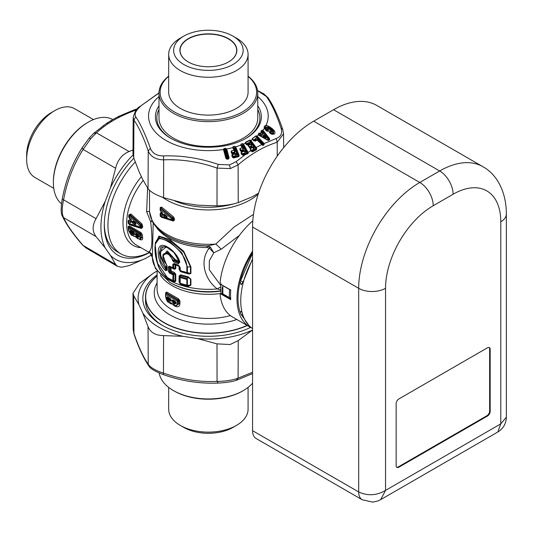<?xml version="1.0" encoding="UTF-8"?>
<svg xmlns="http://www.w3.org/2000/svg" width="533" height="533" viewBox="0 0 533 533"><rect width="100%" height="100%" fill="white"/><g stroke="black" fill="none" stroke-linecap="round" stroke-linejoin="round"><path stroke-width="0.8" d="M159.194 373.007A49.389 28.515 0 0 0 173.458 390.596A49.389 28.515 0 0 0 243.301 390.596A49.389 28.515 0 0 0 252.569 383.167M173.458 390.596L174.264 391.055A48.25 27.856 0 0 0 242.495 391.055L243.301 390.596M168.681 387.391L168.681 409.204A39.702 22.919 0 0 0 180.307 425.414A39.702 22.919 0 0 0 236.452 425.414A39.702 22.919 0 0 0 246.473 415.66A39.702 22.919 0 0 0 248.078 409.204L248.078 387.391M133.177 329.561L134.003 334.104L133.177 329.561L132.983 293.363M148.774 365.831C149.886 368.35 154.757 371.274 163.391 374.619C181.233 380.988 199.489 383.807 218.164 383.087L217.051 381.421C199.255 382.194 181.453 379.443 163.638 373.16C155.743 370.622 150.612 367.657 148.234 364.266L148.774 365.838C143.604 358.329 138.68 347.756 134.003 334.104M197.443 338.548L216.998 343.865L230.123 344.525L238.244 340.574L252.562 330.027A70.283 40.575 180 0 1 228.164 337.402A70.283 40.575 180 0 1 197.443 338.548L183.132 336.336A70.283 40.575 180 0 1 142.791 313.044L148.041 326.622C150.466 332.539 155.649 335.53 163.591 335.597L163.458 374.579M216.998 343.865L217.051 381.421C225.079 381.348 232.095 380.262 238.098 378.163L236.132 380.302M180.307 425.414L183.798 427.426A34.758 20.067 0 0 0 232.961 427.426L236.452 425.414M153.724 272.956L139.419 283.523L132.983 293.283L133.73 295.782L138.953 304.776A70.283 40.575 180 0 1 153.724 272.956L156.988 271.07M142.791 313.044L138.953 304.776M183.132 336.336L163.591 335.597M250.59 327.409A65.532 37.836 180 0 1 226.831 334.771A65.532 37.836 180 0 1 162.039 325.223A65.532 37.836 180 0 1 157.095 274.915M247.292 325.523A62.874 36.297 180 0 1 226.079 331.846A62.874 36.297 180 0 1 145.509 297.014L145.509 300.639A62.874 36.297 0 0 0 162.998 325.763M145.509 297.014A62.874 36.297 180 0 1 148.047 286.794A62.874 36.297 180 0 1 157.095 276.014M172.559 304.143L170.573 303.69L168.595 302.304M165.903 292.897A1.139 0.66 -0 0 0 165.716 292.597L166.849 292.091L166.396 293.083L165.87 293.137M171.766 303.277L173.751 305.316L175.843 306.149L174.511 305.289C176.077 305.869 176.949 305.376 177.129 303.81A1.139 0.66 180 0 0 178.102 303.917L178.102 301.192A1.139 0.66 180 0 1 177.129 301.085L177.462 300.026L178.102 301.192L178.995 300.712L177.955 299.759L177.462 300.026L166.263 293.556L166.396 293.083L177.955 299.759L178.282 298.693L179.921 300.799L178.995 300.712L178.995 303.777L175.843 306.149L178.102 303.917L178.995 303.777A1.139 0.66 180 0 1 179.921 303.87C179.594 306.495 178.129 307.348 175.524 306.422L173.372 305.089M171.919 303.45L171.013 303.477M170.154 303.11L170.573 303.69M168.788 302.211L169.221 302.804M175.157 305.869L175.524 306.422M174.171 305.376L174.544 305.935M239.384 235.413L221.288 249.164L215.818 244.054L234.134 226.998L253.481 214.366M220.895 285.668L209.269 269.705L209.329 260.797L213.793 252.762L221.288 249.164M150.772 253.328L149.2 251.456C152.218 249.744 152.704 239.837 150.672 221.741L146.648 211.728L147.601 187.996M134.869 236.619L135.842 237.005M128.4 229.523L128.12 226.685L129.379 225.879L129.066 226.818L140.692 233.527A1.139 0.66 120 0 0 140.998 232.588L142.384 234.92L142.637 237.638C142.804 239.923 141.771 240.483 139.539 239.317M131.125 219.616L129.539 218.637L129.399 218.05M131.271 219.996L129.406 219.796L128.167 220.789L128.087 222.248L129.639 224.779L141.352 228.477L142.564 227.478L142.711 226.159L141.878 223.873L130.865 213.98L128.933 214.806L128.673 216.338L129.539 218.637M172.019 303.41L169.887 303.084L169.467 302.504L170.853 302.691L174.877 305.842M177.129 303.81L177.129 301.085L165.81 294.549A1.139 0.746 128.2 0 1 166.263 293.556L165.63 293.989A1.139 0.66 -0 0 0 165.59 294.163A1.139 0.66 -0 0 0 165.81 294.549L165.81 297.088L168.088 301.598L169.887 303.084M165.916 292.844L165.63 293.989M220.855 286.794L217.237 288.933C204.825 279.585 199.102 260.97 209.236 248.138L213.793 252.762L210.542 247.299L208.077 245.873L215.818 244.054A58.883 33.999 -0 0 1 149.52 211.361L146.648 211.728M220.862 289.819L217.237 288.933A56.038 32.353 180 0 1 152.351 257.439L149.2 251.456M152.351 257.379L153.198 222.907M151.925 220.575L150.672 221.741L152.291 221.308M210.542 247.299L207.17 246.019L208.077 245.873A57.771 33.352 180 0 1 167.529 236.106C160.64 232.135 155.616 227.311 152.465 221.635L149.54 211.781L149.493 190.308M139.939 239.47L140.565 239.457L141.538 237.531L140.692 233.527L140.079 233.954L128.919 227.511L128.313 227.818L129.066 226.818L128.413 227.344L129.066 226.818L128.413 227.344L128.12 226.685M128.919 227.511A1.139 0.66 120 0 0 128.613 228.49L128.839 230.916L131.811 234.98L133.75 236.212L135.502 236.525L138.127 238.624C139.479 239.304 140.112 238.937 140.026 237.531L139.773 234.933A1.139 0.66 120 0 1 140.079 233.954L140.872 235.066L142.384 234.92M128.673 216.338L128.979 216.878M128.933 214.806L129.332 215.012M130.865 213.98L130.005 215.479L129.079 215.792L129.386 216.318L140.079 225.845L139.966 226.878L128.58 223.427L128.64 222.328L130.478 222.847L131.305 222.148L131.478 220.609L130.911 219.043L131.045 219.663L129.193 217.471L129.079 215.792L129.326 218.097M129.326 215.019L129.079 215.792L130.252 214.772L141.245 224.733L141.618 225.912L141.178 226.092L140.719 224.939L140.079 225.845A1.139 0.553 -173 0 0 141.178 226.092L141.058 227.111L141.465 227.245L141.618 225.912L142.711 226.159M141.878 223.873L140.719 224.939L130.005 215.479A1.139 0.54 131.8 0 0 129.386 216.318M142.564 227.478L141.465 227.245L140.899 227.778L129.186 224.16L129.639 224.779M141.352 228.477L140.412 227.624L141.058 227.111L139.966 226.878A1.139 0.766 -73.1 0 0 140.412 227.624L129.099 224.126M128.087 222.248L128.38 222.861M128.167 220.789L128.466 221.388L129.073 220.902L128.346 221.735L128.64 222.328L128.526 221.108M129.406 219.796L128.466 221.388L129.073 220.902L130.918 221.402L130.878 220.209L131.131 221.228M170.853 302.691L172.092 303.524M168.521 302.191L168.088 301.598L168.521 302.191M173.891 305.349L173.518 304.789L173.891 305.349M162.505 197.257A58.883 33.999 -0 0 0 224.959 208.563A58.883 33.999 -0 0 0 258.265 194.005M160.446 207.723A1.139 0.66 -0 0 0 160.246 207.424L161.699 207.17L173.212 216.611L174.458 218.59L173.505 218.49L173.505 219.976A1.139 0.66 180 0 1 174.458 220.076L173.212 221.015L161.699 217.364L160.886 216.698M162.412 212.934L161.126 212.381L160.246 213.127A1.139 0.66 -0 0 1 160.453 213.44M210.542 247.292L209.236 248.138L207.197 247.572L207.17 246.019A57.151 32.993 -0 0 1 167.968 236.359L167.529 236.106M179.588 282.463A1.139 0.66 -0 0 0 179.075 282.05L180.6 284.349L188.202 286.521L190.927 285.162L190.927 279.265L188.202 276.787L180.6 274.788L179.075 276.047A1.139 0.66 -0 0 1 179.621 276.574M174.358 281.924L174.118 281.397L175.017 281.158A1.139 0.66 -0 0 1 175.777 281.277L174.358 281.924L168.754 279.079L165.157 276.327M155.183 244.147L158.981 236.099L169.694 239.464L183.712 251.303L190.927 266.86L190.468 266.833L183.718 252.262L170.48 241.009L159.867 236.725L155.429 242.415M179.614 270.011L180.6 271.697L189.022 274.055L190.927 273.529A1.139 0.66 -0 0 0 190.468 273.496L190.468 266.833L187.396 266.986L181.873 252.962L169.894 241.749L159.554 238.038L155.163 244.301L157.108 262.602L167.875 278.279M179.075 269.398L179.075 266.32L175.777 265.041L175.55 264.521L175.017 264.921L173.611 264.341L174.458 264.075L178.881 265.814L174.451 264.068L174.224 263.549L178.602 265.254L180.174 267.559A1.139 0.66 180 0 1 179.588 266.98A1.139 0.66 180 0 1 179.594 266.926L178.802 265.76L179.588 266.98L179.588 270.051A1.139 0.66 0 0 0 180.174 270.624L186.87 272.503A1.139 0.66 180 0 0 187.396 272.55L186.996 272.983A1.139 0.346 -76.7 0 1 186.87 272.503L186.87 266.94C186.816 251.962 162.718 235.173 157.848 239.41C152.118 241.895 154.71 270.577 167.682 277.793L172.812 280.425A1.139 0.66 180 0 0 173.611 280.565L175.017 281.158L175.017 274.175L173.611 274.908L173.058 273.875L172.812 280.425A1.139 0.573 -65.5 0 0 173.045 280.944L173.611 280.565L173.611 274.908A1.139 0.66 180 0 1 172.812 274.768L169.567 273.182L168.281 271.097A1.139 0.66 180 0 0 169.174 271.284L170.207 270.711L170.207 267.519L170.793 267.146L171.066 267.686A1.139 0.66 -0 0 0 170.207 267.519L169.174 267.053L169.84 266.713L173.065 268.299L173.611 267.906L175.017 268.499L175.017 264.921A1.139 0.66 -0 0 1 175.777 265.041L175.777 268.619A1.139 0.66 -0 0 0 175.017 268.499L174.158 268.765L173.065 268.299L174.358 269.265L175.777 268.619M174.358 269.265L171.066 267.686L171.066 270.871A1.139 0.66 -0 0 0 170.207 270.711L170.793 271.763L175.017 274.175L175.777 274.295L174.358 272.436L171.066 270.871L170.793 271.763L169.84 272.296L173.058 273.875L174.118 273.329L174.358 272.436M149.26 252.475A62.874 36.297 -60 0 1 131.085 256.813A62.874 36.297 -60 0 1 120.964 253.908A62.874 36.297 -60 0 1 113.382 246.592A62.874 36.297 -60 0 1 135.242 162.005M131.811 234.98A1.139 0.66 120 0 0 132.031 235.32L135.455 236.545M137.214 238.098A1.139 0.66 120 0 0 137.434 238.438L140.052 239.47L141.118 237.638L140.872 235.066A1.139 0.706 176.4 0 1 139.773 234.933L128.613 228.49M128.366 221.561A1.139 1.139 0 0 0 128.306 221.861L128.24 222.961A1.139 0.62 2.7 0 1 128.28 222.814L128.58 223.427A1.139 0.62 2.7 0 1 128.24 222.961L128.24 222.961A1.139 1.139 0 0 0 128.973 224.08L129.026 224.1M128.64 222.328A1.139 0.78 106.1 0 1 128.973 221.182L130.918 221.402M131.005 221.568L131.045 219.663M169.467 301.498L169.887 300.472L170.94 300.086L171.24 300.725L169.467 301.498L168.088 300.592L166.569 297.294L167.402 296.748L170.307 298.647L171.24 300.266A1.139 0.66 -0 0 1 170.906 299.793A1.139 0.66 -0 0 1 170.94 299.626M174.511 304.283L175.723 302.497L176.123 303.19L174.511 304.283L173.571 303.817L171.773 300.545L172.745 300.019L175.071 301.178L176.123 302.811A1.139 0.66 180 0 1 175.683 302.291L175.69 302.751M221.128 293.723A60.262 34.792 -60 0 1 220.962 284.336M251.716 327.948A61.735 35.644 -60 0 1 249.777 326.962L232.581 317.035A61.735 35.644 -60 0 1 220.142 294.929L220.429 294.123L221.342 294.243L230.742 299.673A61.735 35.644 -60 0 1 230.742 290.052L221.342 284.622L220.142 282.21A61.735 35.644 -60 0 1 252.795 220.835M233.694 203.866A56.984 32.899 180 0 1 224.426 205.958A56.984 32.899 180 0 1 174.924 201.021M161.699 207.17L161.099 208.077L173.505 218.49L172.679 218.876L172.186 217.817L160.993 208.51L160.2 208.849L160.466 207.65L160.993 208.51A1.139 0.58 136.4 0 0 160.393 209.422A1.139 0.66 180 0 1 160.16 209.023A1.139 0.66 180 0 1 160.2 208.849M173.212 216.611L171.693 218.763L160.393 209.422L160.393 210.475L162.685 213.6A1.139 0.66 180 0 1 162.412 213.173L162.412 214.679A1.139 0.66 180 0 1 162.452 214.506L162.032 215.665L160.393 214.979A1.139 0.66 180 0 1 160.16 214.579A1.139 0.66 180 0 1 160.2 214.406L160.686 213.92L160.2 214.406M173.212 221.015L172.186 220.336L172.679 218.876A1.139 0.66 180 0 1 171.693 218.763L171.693 219.736A1.139 0.66 -0 0 0 172.679 219.849L173.505 219.976L172.206 220.336A1.139 0.693 -77.7 0 1 172.139 220.329A1.139 0.693 -77.7 0 1 171.693 219.736L160.393 216.032L160.993 216.718L172.186 220.336A1.139 1.139 0 0 1 172.139 220.329L160.819 216.665L160.2 215.459A1.139 0.66 0 0 0 160.16 215.632A1.139 0.66 0 0 0 160.393 216.032L160.393 214.979A1.139 0.873 113.7 0 1 160.686 213.92L161.126 212.381M161.699 217.364L161.099 216.684M160.686 213.92L162.305 214.586L162.445 214.133L160.833 213.427M180.6 274.788L179.614 276.667M188.202 276.787L188.096 277.646L180.421 275.681L180.354 276.714L187.136 278.612L188.096 277.646L190.927 279.265M188.202 286.521L188.096 286.041L190.468 285.135L190.468 279.239M180.6 284.349L179.914 283.503L187.136 285.675L187.396 285.288L186.87 285.162L187.136 285.675L188.096 286.041L180.354 283.783L180.174 283.276L186.87 285.162L186.87 279.432L180.174 277.593A1.139 0.66 180 0 1 179.588 277.02A1.139 0.66 180 0 1 179.594 276.967L180.354 276.714A1.139 0.46 107.8 0 0 180.174 277.593L180.174 283.276A1.139 0.66 180 0 1 179.588 282.703A1.139 0.66 180 0 1 179.594 282.65L180.354 283.783M189.022 274.055L188.915 273.576L190.468 273.496L187.396 272.55L187.396 266.986L186.87 266.94M180.6 271.697L179.914 270.844L188.915 273.576L180.421 271.19L180.174 267.559M179.554 266.667A1.139 0.66 -0 0 0 179.075 266.32L179.135 265.947M174.118 281.397L173.065 280.958L174.118 281.397M104.295 224.08A62.874 36.297 120 0 0 109.725 244.48A62.874 36.297 120 0 0 117.307 251.796L120.964 253.908M135.828 236.719L134.563 236.039M130.812 221.708L130.478 222.847M166.569 297.294A1.139 0.66 -0 0 0 167.768 297.527L167.402 296.748L167.842 297.347M166.569 297.667A1.139 0.66 -0 0 0 167.768 297.907L168.521 299.579L168.088 300.592M171.06 299.832L169.887 300.472L168.521 299.579L168.248 297.467M170.913 300.312L170.54 299.166L167.622 297.261M170.713 299.22L170.307 298.647L170.713 299.22M171.773 300.545A1.139 0.66 -0 0 0 172.859 300.705L172.745 300.019L172.859 300.705L173.565 300.692M171.773 301.025A1.139 0.66 -0 0 0 172.859 301.185L173.951 302.764L173.571 303.817M175.783 302.358L174.877 303.224L173.951 302.764L174.224 302.431L173.545 300.832M175.43 301.731L175.071 301.178L175.43 301.731M220.429 294.123L222.368 293.63M222.288 287.38L222.301 292.93L222.841 293.843L229.27 297.554L229.423 298.187L230.762 298.473M249.777 326.962A61.735 35.644 -60 0 1 252.569 251.103M187.396 279.392L187.136 278.612L186.87 279.432L187.396 279.392L187.396 285.288L190.468 285.135A1.139 0.66 -0 0 1 190.927 285.162M179.594 267.04L179.594 269.991L180.354 271.124M167.968 278.339L167.682 277.793L173.058 280.951A1.139 0.573 -65.5 0 1 173.045 280.944A1.139 1.139 0 0 0 173.065 280.958L167.915 278.313C163.431 275.494 160.12 271.15 157.988 265.281L154.936 249.777L155.436 242.395M133.87 158.214A65.532 37.836 120 0 0 104.288 225.186A65.532 37.836 120 0 0 128.406 258.212A65.532 37.836 120 0 0 149.46 252.595M129.659 230.989L131.644 234.08L131.937 233.008L130.758 231.102L129.659 230.989L130.505 230.509A1.139 0.66 120 0 0 130.732 230.942L133.75 232.681L134.303 233.827M130.505 230.509L133.517 232.248L134.569 233.82L134.616 234.247L133.09 234.92L131.644 234.08M135.089 234.12L137.094 237.232L137.394 236.159L136.181 234.234L135.089 234.12L135.928 233.641A1.139 0.66 120 0 0 136.162 234.074L138.26 235.286L138.807 236.565M135.928 233.641L138.027 234.853L139.08 236.425L137.954 237.725L137.094 237.232M132.877 223.56L132.097 221.521L133.163 221.055L134.483 222.081C136.575 223.027 136.288 225.552 134.256 224.1L132.877 223.56L133.137 222.261L132.037 222.021M170.966 299.626L170.154 300.132L168.788 299.233L168.395 297.94L167.768 297.907L168.088 297.587M175.657 302.131L175.157 302.891L174.224 302.431L173.691 301.158L172.859 301.185L172.859 300.705M222.847 285.495A1.899 1.099 120 0 0 222.841 285.668L222.841 293.843A1.899 1.099 -60 0 0 222.994 294.476L222.508 293.71L222.994 294.476L229.423 298.187M222.288 290.578L222.301 292.93M229.277 289.206A1.899 1.099 120 0 0 229.27 289.379L222.841 285.668A1.899 1.099 180 0 1 222.374 285.222M240.763 313.844A60.262 34.792 -60 0 1 252.569 252.689M160.686 210.955L160.393 210.475L160.686 210.955M162.305 212.62L162.032 212.154L162.305 212.62M160.2 209.902A1.139 0.66 0 0 0 160.16 210.075A1.139 0.66 0 0 0 160.393 210.475M162.685 213.6L162.685 215.105A1.139 0.66 180 0 1 162.412 214.679L162.418 214.646M174.451 264.068L174.224 263.549L172.812 264.201L172.812 267.766L169.567 266.174L169.84 266.713L169.567 266.174L168.281 266.873L168.281 271.097M178.802 265.76L178.602 265.254M169.741 266.667L173.045 268.286A1.139 1.139 0 0 0 173.065 268.299A1.139 0.573 -65.5 0 1 173.045 268.286A1.139 0.573 -65.5 0 1 172.812 267.766A1.139 0.66 180 0 0 173.611 267.906L173.611 264.341A1.139 0.66 180 0 1 172.812 264.201M169.567 273.182L169.174 267.053A1.139 0.66 180 0 1 168.281 266.873M133.043 154.903A70.283 40.575 -60 0 0 110.444 187.856L105.208 201.361A70.283 40.575 -60 0 0 105.208 247.945L110.444 255.4L115.621 264.421L117.413 266.32L121.611 267.246L129.086 265.627L145.382 258.518A70.283 40.575 -60 0 1 126.801 262.549A70.283 40.575 -60 0 1 110.444 255.4M151.778 254.827L145.382 258.518M131.005 230.989L132.157 232.688L131.937 233.008L133.39 233.847L134.323 233.554L134.616 234.247L134.323 233.554M134.269 233.128L134.569 233.82M136.428 234.127L137.394 236.159L138.254 236.652L138.833 236.159L139.133 236.852L138.833 236.159M138.78 235.733L139.08 236.425M134.103 222.201L134.656 223.007L133.277 222.461L133.363 221.708L134.682 222.727C136.235 224.133 136.221 224.226 134.656 223.007L134.256 224.1M134.682 222.727L134.483 222.081L135.249 223.227L133.263 221.655M133.67 221.948L133.163 221.055L133.363 221.708L132.097 221.521M170.293 299.793L168.928 298.893M175.277 302.537L174.351 302.078M230.656 297.847L229.317 297.527L229.516 289.346M230.656 289.779L229.423 289.292M252.569 258.772L243.175 281.81A2.092 0.733 -165.4 0 1 241.429 281.251A2.092 0.733 14.6 0 1 240.723 280.445L240.736 280.405A2.092 0.733 14.6 0 0 240.723 280.445L252.569 253.255L240.736 280.405M240.416 282.337L241.169 284.789L243.175 281.81M242.055 312.358L241.169 311.372L240.403 311.858L240.789 313.917A2.092 1.539 -20.4 0 0 241.429 314.603A2.092 1.539 -20.4 0 0 242.742 314.776M162.685 215.105L162.032 215.665M166.083 216.085L164.517 215.419L165.057 215.072L166.083 216.085C167.582 217.311 167.582 217.244 166.083 215.872L165.776 215.365L166.083 215.872C167.582 217.244 167.582 217.311 166.083 216.085L165.776 217.171C167.802 217.697 167.802 217.091 165.783 215.365L164.204 214.159L163.331 214.546A1.139 0.66 180 0 0 164.477 214.739L164.477 215.205A1.139 0.66 180 0 1 163.331 215.012L163.331 214.546M165.776 217.171L164.204 216.498L163.331 215.012M173.891 262.036L172.579 260.537L173.365 260.477L167.629 253.028L162.958 255.207L163.085 254.301L167.915 252.149L174.558 259.744L173.365 260.477L178.582 262.896L178.522 261.836L175.064 260.517L174.131 261.143L173.891 262.036L178.388 263.782L179.808 262.123L179.261 261.703L179.808 262.123C177.476 252.415 164.55 242.935 160.626 245.866C156.096 247.825 158.048 264.115 165.65 270.684L167.089 270.218L167.089 265.867A1.139 0.66 180 0 1 166.769 265.407A1.139 0.66 180 0 1 166.769 265.347L167.089 265.867M172.579 260.537C168.588 248.485 157.741 254.421 166.249 264.022L166.363 264.428M105.208 247.945L96.073 236.612C92.156 231.549 92.156 225.566 96.073 218.657L105.208 201.361M133.003 149.993L129.086 151.512C122.064 154.47 117.573 160.053 115.621 168.268L110.444 187.856M134.429 233.267L133.61 233.527L134.329 233.034M252.569 328.535A61.735 35.644 -60 0 1 252.569 259.558M164.517 214.672L164.944 214.899L164.204 216.498M166.876 216.591L164.351 214.606M166.769 265.461L167.089 270.218L166.769 269.698L166.069 269.891L165.65 270.684M166.769 269.778L166.769 265.407L166.276 264.381C162.245 259.118 163.058 256.853 162.891 256.58L162.958 255.207L166.229 264.295M166.862 268.465L166.123 268.739L166.069 269.891L160.979 261.876L159.307 252.735L160.979 246.932L166.076 246.699L173.991 252.555L179.261 261.703L178.388 263.782M62.248 199.275L63.567 199.828C61.815 207.937 61.815 213.866 63.567 217.624L62.481 216.371C66.192 224.313 72.888 233.86 82.575 245.02L86.179 248.065M136.428 109.938L135.562 110.271L134.263 109.811L119.432 116.054L119.012 116.74L119.139 116.201L118.526 116.974L118.666 116.441L117.8 116.86L111.63 120.198L111.404 120.744M93.628 133.477L96.46 132.844L90.803 138.547L83.121 149.44L82.235 147.648C72.408 163.098 65.726 180.321 62.181 199.315C60.755 208.363 60.855 214.046 62.481 216.371M106.647 123.276L111.737 120.205M106.393 123.469L107.406 123.23L107.226 122.943M103.735 125.362L103.109 125.701M131.564 231.195L132.257 232.335L133.71 233.174M136.988 234.327L137.714 235.486L138.573 235.986L138.846 235.639M258.532 193.193L252.562 196.644L238.244 202.607C232.168 204.539 225.093 205.631 216.998 205.891L197.443 205.165L183.132 202.953L163.591 197.63C155.649 194.891 150.466 191.9 148.041 188.649L142.791 179.661L138.953 171.399L133.73 157.815L132.983 153.731L133.177 117.347M166.343 246.806L159.547 252.595L166.123 268.739A1.139 0.52 133.4 0 0 166.576 267.966L166.576 267.966C160.406 259.384 159.054 252.575 162.525 247.559C165.816 244.56 176.703 252.595 178.722 260.943L175.297 259.624A1.139 0.553 112.7 0 1 175.064 260.517L174.558 259.744L175.297 259.624L167.102 250.823L162.885 256.293M179.228 261.33L178.522 261.836L178.722 260.943A1.139 0.506 -14.2 0 1 179.055 261.03M117.8 116.86L118.199 117.133L118.079 116.727L119.126 116.207M111.337 120.545L111.157 120.944L111.337 120.545M240.903 144.17L240.823 145.356L240.903 144.17L242.435 143.617L243.461 144.063L248.218 152.565L248.005 153.597L245.353 154.563L236.132 161.639L238.098 164.85L230.329 168.581L217.051 168.108L218.29 164.404C199.968 158.134 181.693 155.31 163.458 155.922L163.638 159.847C155.743 159.633 150.606 156.669 148.234 150.946L150.399 148.381C145.329 134.316 140.432 123.763 135.708 116.72L133.923 120.112L133.177 117.473C134.949 111.404 137.161 107.779 139.813 106.607L158.994 93.015M283.583 133.756L277.2 142.278L276.274 138.467L263.209 143.917L257.286 137.574L256.633 137.701A0.76 0.493 -124.4 0 0 256.819 137.974L262.742 144.316L262.309 144.616L257.719 139.693L255.827 139.526L254.334 140.612L253.848 140.099L257.286 137.574L257.106 136.695L263.615 143.67L263.502 144.356L263.209 143.917L262.742 144.316A0.76 0.493 55.4 0 0 263.315 144.596L264.161 144.523L264.002 143.41L263.615 143.67M282.757 129.446L281.051 128.167C276.327 114.049 271.43 103.502 266.36 96.513L267.986 97.719C273.009 104.901 277.933 115.481 282.757 129.446L283.583 133.99L283.656 147.634M248.138 152.371L250.916 150.772L250.044 148.567L250.95 148.081L249.397 147.594L248.178 145.203L246.486 144.763L245.38 143.224L245.44 142.311L249.817 140.059L250.87 140.399L256.173 147.548L261.63 144.583L262.869 145.402L264.161 144.523M255.78 147.814L256.173 147.548L256.639 148.421L256.679 149.18L256.047 149.027L256.16 148.56L250.836 141.885L250.743 140.992L256.16 148.56L256.639 148.421M250.257 149.873L251.183 151.119L252.742 151.705L256.186 149.906L256.679 149.18M135.708 116.72C134.169 113.969 135.762 110.538 140.492 106.42M163.458 155.922C156.815 155.896 152.458 153.384 150.399 148.381M236.132 161.639L229.53 164.904L218.29 164.404M229.11 157.855L228.53 158.987L227.011 159.24L227.937 158.821L227.045 158.508L224.906 150.632L225.559 150.519L227.704 158.394L228.291 158.194L226.145 150.319L226.318 149.387L228.67 158.008L228.177 158.734L229.11 157.855L226.765 149.233L226.318 149.387L225.792 148.62L226.765 149.233M225.712 148.301L223.98 148.594L223.48 149.507L225.885 158.401L227.011 159.24L226.858 158.887L228.031 158.801M257.579 90.637L266.36 96.513M281.051 128.167C282.59 133.25 280.998 136.681 276.274 138.467M274.135 130.492C275.701 133.237 274.995 134.469 272.017 134.203L270.691 133.743C268.212 131.345 268.219 130.505 270.697 131.238L271.011 130.305L268.232 128.5L267.832 129.193L268.485 129.959L267.553 131.404L266.02 130.538L264.395 128.22C263.875 126.687 264.381 125.795 265.92 125.555C266.287 125.282 267.546 125.728 269.698 126.901L272.077 128.533L271.843 128.893L273.602 130.812L274.135 130.492L272.077 128.533M261.177 131.931L261.003 131.178L261.923 130.225L262.862 130.358L263.702 131.225L269.425 138.427L269.711 139.173L269.072 139.233L268.985 138.733L268.405 140.086A0.76 0.54 43.4 0 1 267.659 139.899L268.232 139.3L269.538 139.626L269.711 139.173M269.538 139.626L268.965 140.226L268.405 140.086M260.024 133.143L259.891 133.483L260.617 133.477L261.596 132.457L261.35 132.144A59.836 34.545 180 0 1 260.271 133.283L259.131 133.137L258.199 134.143L258.472 134.976L267.679 140.259L268.965 140.226M263.922 143.317L257.146 136.095L256.1 135.848L252.415 138.48L256.3 136.108L256.633 137.701L253.581 140.226L252.615 138.747L254.061 140.739L254.994 140.872A0.76 0.473 53.4 0 1 254.334 140.612L255.487 141.065L256.979 139.979L255.827 139.526M247.605 153.857L247.212 153.497L243.568 155.23L242.775 154.597L246.772 153.131L242.695 145.835L242.115 146.035L243.414 148.354L243.394 149.6L241.236 150.393L241.749 151.392M240.823 145.356L242.115 147.668L239.963 148.474L239.957 149.78L240.669 151.059L242.195 151.685L241.169 152.085L241.163 153.397L241.875 154.663L243.568 155.23M233.041 146.688L233.121 147.848L232.768 147.861L233.041 146.688L234.707 146.282L235.686 146.815L239.197 155.489L238.784 156.642L238.358 156.422L238.751 155.676L238.131 156.522L233.794 157.621L233.454 157.222L237.791 156.122L234.74 148.514L234.114 148.66L235.086 151.079L234.627 151.092L233.654 148.68L234.02 148.354L233.654 148.68L233.121 147.848L234.087 150.266L231.402 150.886L231.189 152.178L231.722 153.511L233.188 154.277L232.155 154.81L235.246 154.064L236.272 155.809L236.199 153.864L235.053 153.104L232.774 153.531L232.528 152.911L234.866 152.311L234.087 150.266L231.402 150.886M232.082 154.577L231.875 155.883L232.401 157.202L233.594 157.955L238.784 156.642M263.848 144.976L262.056 144.729L257.426 139.779L262.016 144.703L263.409 145.282M261.85 144.829L262.869 145.402L262.876 144.889M256.979 139.979L261.823 144.496M252.415 138.48L252.529 139.393L253.821 140.819L255.487 141.065M256.186 149.906L255.9 148.754L255.38 149.1L250.317 142.238L246.786 144.057L247.199 144.616L249.684 143.49L251.416 144.67L251.603 145.902L249.697 146.895L250.11 147.454L252.009 146.642L253.268 147.181L253.928 149.06L251.436 150.359L251.849 150.919L255.38 149.1A0.76 0.42 63.8 0 0 255.753 149.407L252.276 151.239L251.496 151.019L251.882 151.279M252.056 151.738L250.044 148.567M251.183 151.119L251.183 150.692M247.758 152.704L247.439 153.351L248.005 153.597M247.212 153.497L247.332 152.831L243.261 145.536L243.261 144.643L247.712 152.598L246.772 153.131A0.76 0.34 70.9 0 0 247.212 153.497M112.763 119.545A49.389 28.515 120 0 0 88.298 122.124A49.389 28.515 120 0 0 71.555 136.728A49.389 28.515 120 0 0 53.38 182.612A49.389 28.515 120 0 0 61.475 203.753M252.569 227.045L358.682 288.306L358.682 491.946C367.663 496.103 376.618 495.583 385.546 490.393L385.546 288.306A67.431 38.936 -60 0 1 433.222 205.718L453.103 194.239A67.431 38.936 -60 0 1 500.787 221.768A18.995 10.966 -0 0 0 506.35 214.013C506.343 191.16 496.403 173.985 482.885 166.696L376.778 105.434A86.426 49.902 -60 0 0 333.565 109.711L313.684 121.191A86.426 49.902 -60 0 0 252.569 227.045L252.569 430.684L358.682 491.946A17.096 9.867 120 0 0 362.22 499.774L256.113 438.512A17.096 9.867 -60 0 1 252.569 430.684M223.54 149.773L223.927 149.786L224.053 148.914L224.906 150.632L224.393 150.612L225.306 150.239L225.059 148.74L223.98 148.594M225.885 158.401L227.025 158.927L223.927 149.786L226.272 158.408L227.271 158.927M257.459 136.395L257.106 136.695L256.1 135.848M258.931 135.122L267.713 140.086L259.471 135.668L258.199 134.143M258.918 135.115L258.472 134.976A59.836 34.545 180 0 1 257.146 136.095L256.893 136.375M268.505 140.439L268.146 140.212L268.505 140.439M269.425 138.427L268.985 138.733L263.249 131.538L263.702 131.225M262.669 130.612L268.825 138.9L268.232 139.3L262.749 132.391L263.349 131.977L262.542 132.137L262.149 130.465L262.862 130.358A59.836 34.545 180 0 0 264.395 128.22L266 125.821C266.373 125.575 267.526 126.054 269.465 127.26L271.843 128.893L271.57 129.965C274.262 132.824 273.935 133.99 270.591 133.457L270.684 133.676M268.485 129.959L267.553 131.404L266.02 130.538L264.595 128.28M267.486 131.238L266.147 130.465M267.999 129.386L267.932 130.259L266.587 130.911C264.395 127.547 265.367 126.528 269.498 127.853L269.698 126.901M267.832 129.193L267.286 129.486L267.952 128.313L271.05 130.192C271.99 131.191 271.837 131.651 270.591 131.571L270.697 131.238M267.639 129.739L267.286 129.486L267.639 129.739M271.497 130.618L268.679 128.553L267.319 128.346L267.952 128.313M271.777 134.01L269.765 132.924L270.591 131.571L270.791 132.537L270.104 133.23M271.957 134.043L273.489 133.936L273.602 130.812L269.498 127.853L269.192 128.333C265.607 126.901 264.794 127.733 266.76 130.825M257.765 96.573A59.836 34.545 180 0 1 265.92 125.555L266 125.821M228.53 158.987L228.177 158.734M232.768 147.861L234.773 152.005L232.428 152.598L231.475 151.119L232.088 153.497L232.861 153.95L231.189 152.178M231.722 153.511L233.061 153.957L233.267 154.503M231.875 155.883L232.241 155.863L232.155 154.81L233.108 156.289L236.172 155.496L236.026 154.59L236.485 154.577M232.401 157.202L234.054 157.921M232.241 155.863L232.974 157.242L232.241 155.863M238.164 156.515L233.327 157.601L233.207 156.595L236.272 155.809M239.197 155.489L238.751 155.676L235.419 147.374L235.866 147.181M235.333 147.008L235.326 148.267L234.647 148.201L234.806 146.588L235.686 146.815A59.836 34.545 180 0 0 240.716 145.143L241.016 145.123M242.435 143.617L241.043 144.463L241.989 145.736L241.716 146.089L241.129 145.309L242.422 147.628L239.963 148.474M243.414 148.354L242.215 147.894L243.268 149.3L241.716 146.089L242.115 146.035A0.76 0.34 -109.3 0 1 241.989 145.736L242.568 145.536L242.575 143.917L243.261 144.643L243.688 144.416M239.957 149.78L240.063 148.7L241.103 150.093L243.394 149.6M240.669 151.059L241.496 151.359M240.989 151.012L241.103 150.093L240.816 150.453L240.276 149.733L240.989 151.012L242.295 151.912L241.169 152.085M241.875 154.663L242.775 154.597L242.442 153.997L245.267 152.951L244.9 151.026L244.334 151.032L244.88 151.758L243.881 150.772L242.342 151.299L241.149 151.052L241.989 151.385A0.573 0.573 0 0 0 241.982 151.385L242.775 151.798L242.195 151.685M241.163 153.397L241.269 152.305L242.308 153.697L245.267 152.951M242.195 154.617L243.135 155.31L242.015 154.057L242.308 153.697L242.015 154.057L241.489 153.351L242.195 154.617L243.228 154.956L242.708 154.963M257.232 139.866L256.486 139.786L254.994 140.872M251.143 140.725L250.743 140.992L249.817 140.059M252.802 139.719L254.787 140.959M256.879 139.613L257.426 139.779M245.606 143.577L247.532 144.996A0.76 0.34 78.5 0 1 247.199 144.616L245.873 143.497L245.613 142.591L249.99 140.339L250.157 141.951L246.619 143.77L245.44 142.311M246.486 144.763L247.838 144.936L249.664 147.521L250.703 148.121L248.511 146.395M251.603 145.902L250.503 144.083L251.443 145.616L249.697 146.895L248.465 145.362L247.239 144.983M249.397 147.594L250.397 147.834M250.95 148.081L250.63 147.808L251.07 148.294L250.17 148.78L251.27 150.073L251.083 150.459L253.928 149.06M88.298 122.124L87.492 122.59A48.25 27.856 120 0 0 71.142 136.854A48.25 27.856 120 0 0 53.38 181.68L53.38 182.612M158.994 109.485A51.534 29.755 0 0 0 171.439 138.727M245.32 138.727A51.534 29.755 0 0 0 257.765 109.485M261.923 130.225L261.23 131.418L262.816 133.81L261.41 135.295L260.777 133.663L260.111 133.596M261.003 131.178L262.196 132.484L262.542 132.137A0.76 0.553 -135 0 0 262.749 132.391L262.409 132.73L263.029 134.063L261.623 135.542L260.464 133.796L261.756 132.644L263.029 134.063M259.131 133.137L258.418 134.376L259.791 135.715M259.758 135.629L260.937 135.016L259.937 134.856A0.76 0.533 -137.4 0 0 260.151 135.102L259.891 133.483L259.364 133.377L259.937 134.856L259.591 135.235A0.76 0.533 -137.7 0 0 259.804 135.482L267.659 139.899M234.707 146.282L233.148 147.001L234.02 148.354L235.326 148.267L238.378 155.876L237.791 156.122L238.358 156.422M268.932 128.846L268.985 128.7C266.207 127.574 265.587 128.193 267.12 130.552M271.837 130.925L270.591 133.457M225.372 150.553L226.145 150.319L225.492 150.206L225.792 148.62L224.986 148.421M232.428 152.598L232.048 152.931L232.428 152.598M233.78 154.437L233.061 153.957A0.573 0.573 0 0 1 233.074 153.957L233.401 153.917M233.108 156.289L232.728 156.615L233.108 156.289M244.5 151.079L243.881 150.772A0.573 0.533 -74.9 0 1 244.021 150.792L244.021 150.792A0.573 0.533 -74.9 0 1 244.334 151.032L242.775 151.798M241.895 150.932L243.688 150.366L245.133 152.651L244.88 151.758L245.287 151.705M250.836 141.885L250.157 141.951A0.76 0.42 -116.1 0 0 250.317 142.238L250.836 141.885M243.261 145.536L242.568 145.536A0.76 0.34 -109 0 0 242.695 145.835L243.261 145.536M248.591 145.302L247.838 144.936L248.465 145.362L250.37 144.37L249.684 143.49M250.41 147.368L250.963 147.688L252.162 147.068L253.768 148.774L252.935 147.268L251.503 148.141M244.9 151.026L243.688 150.366M500.787 221.768L500.787 423.862L506.35 417.206L506.35 214.013M497.802 432.01L380.662 499.641L385.546 490.393L500.787 423.862L497.802 432.01C503.285 428.592 506.137 423.662 506.35 417.206M158.994 93.122L158.994 117.98A49.389 28.515 0 0 0 222.288 145.342A49.389 28.515 0 0 0 257.765 117.98L257.765 93.122A49.389 28.515 180 0 1 222.288 120.478A49.389 28.515 180 0 1 158.994 93.122A49.389 28.515 180 0 1 168.681 76.159M261.536 132.111L262.816 133.243M260.737 135.435L261.623 135.542M265.534 136.675L264.768 135.708L263.469 135.195L262.862 135.835L263.529 137.008L264.628 137.627C266.18 138.38 266.487 138.06 265.534 136.675L265.287 136.721C266.273 138.027 266.127 138.187 264.828 137.201L264.628 137.627M271.57 129.965L269.192 128.333M271.31 130.478L268.985 128.7M271.364 130.332C273.462 132.544 273.222 133.423 270.651 132.983M234.873 152.311L235.086 151.079M236.199 153.864L235.12 153.517A0.573 0.506 -74.2 0 1 235.213 153.537L235.213 153.537A0.573 0.506 -74.2 0 1 235.526 153.817L236.026 154.59L235.739 153.877L235.246 154.064L235.053 153.104M253.268 147.181L252.336 147.021L253.741 147.821M252.935 147.268L252.009 146.642M252.336 147.021L252.829 147.235M250.943 144.03L250.01 143.87L251.416 144.67M247.492 144.53L248.052 144.849L250.01 143.87M93.462 119.585L74.573 108.679A39.702 22.919 120 0 0 54.719 110.644A39.702 22.919 120 0 0 41.261 122.383A39.702 22.919 120 0 0 26.65 159.267A39.702 22.919 120 0 0 34.872 177.442L53.76 188.349M490.173 349.335L490.173 411.376A3.798 2.192 -60 0 1 487.488 416.026L398.837 467.208A3.798 2.192 -60 0 1 396.938 467.394A3.798 2.192 -60 0 1 396.152 465.655L396.152 403.621A3.798 2.192 -60 0 1 398.837 398.964L487.488 347.783A3.798 2.192 -60 0 1 489.387 347.596A3.798 2.192 -60 0 1 490.173 349.335L489.64 349.028L489.64 411.063A3.798 2.192 -60 0 1 486.949 415.72L398.304 466.901A3.798 2.192 -60 0 1 396.692 467.208M248.078 76.159A49.389 28.515 180 0 1 257.765 93.122M264.768 135.708L265.287 136.721L264.521 135.755L262.862 135.835M263.469 135.195L264.495 135.788L264.035 136.268L264.828 137.201L263.735 136.581L263.549 135.835L264.035 136.268L263.529 137.008M235.739 153.877L235.12 153.517L235.739 153.877M233.121 153.504L233.454 153.904L235.12 153.517M54.719 110.644L51.228 112.663A34.758 20.067 120 0 0 39.449 122.943A34.758 20.067 120 0 0 26.65 155.236L26.65 159.267M489.101 347.476A3.798 2.192 -60 0 1 489.64 349.028M248.078 76.359A48.25 27.856 180 0 1 221.961 118.919A48.25 27.856 180 0 1 169.281 108.505A48.25 27.856 180 0 1 168.681 76.359M232.961 36.124L236.452 38.136A39.702 22.919 180 0 1 248.078 54.346L248.078 92.189A39.702 22.919 180 0 1 219.556 114.182A39.702 22.919 180 0 1 168.681 92.189L168.681 54.346A39.702 22.919 180 0 1 180.307 38.136L183.798 36.124A34.758 20.067 180 0 1 198.596 31.054A34.758 20.067 180 0 1 232.961 36.124A34.758 20.067 180 0 1 218.164 69.57A34.758 20.067 180 0 1 178.482 60.555A34.758 20.067 180 0 1 183.798 36.124M248.078 54.346A39.702 22.919 180 0 1 219.556 76.339A39.702 22.919 180 0 1 168.681 54.346M200.361 34.532A28.496 16.45 180 0 1 232.888 41.92A28.496 16.45 180 0 1 228.53 61.948A28.496 16.45 180 0 1 216.405 66.099A28.496 16.45 180 0 1 188.229 61.948A28.496 16.45 180 0 1 200.361 34.532M228.464 61.981A28.322 16.35 0 0 0 232.714 42.094A28.322 16.35 0 0 0 200.408 34.765A28.322 16.35 0 0 0 188.296 61.981M148.041 326.622L148.234 364.266C143.484 357.523 138.713 347.243 133.923 333.425L133.73 295.782M252.569 372.247L238.098 378.163L238.244 340.574M247.065 325.397A62.681 36.191 180 0 1 173.218 326.876A62.681 36.191 180 0 1 148.234 286.727A62.681 36.191 -0 0 1 157.095 276.107M236.819 319.48A54.139 31.254 180 0 1 175.55 317.741A54.139 31.254 180 0 1 156.436 284.089A54.139 31.254 180 0 1 157.095 282.883M157.095 271.224L157.095 288.859A51.288 29.608 -0 0 0 230.416 315.596M160.413 275.201A51.288 29.608 -0 0 0 221.095 293.41M165.716 293.556L165.716 292.597M178.282 298.693L166.849 292.091M179.921 303.87L179.921 300.799M220.902 290.825A54.366 31.387 -0 0 1 169.934 282.477L170.933 283.05A52.954 30.574 -0 0 0 220.922 291.138M150.832 253.382L136.488 245.107A47.49 27.416 -60 0 1 143.184 180.421M140.998 232.588L129.379 225.879M140.945 247.678A49.389 28.515 -60 0 1 122.983 222.508A49.389 28.515 -60 0 1 141.392 176.643M140.026 237.531L142.637 237.638M165.63 296.528L165.81 297.088L165.63 296.528M160.246 208.516L160.246 207.424M174.458 220.076L174.458 218.59M160.246 214.113L160.246 213.127M156.129 226.911A56.038 32.353 -0 0 0 207.197 247.572M179.075 282.05L179.075 276.047M190.927 273.529L190.927 266.86M175.777 281.277L175.777 274.295M170.94 300.086L171.24 300.725L171.24 300.266M176.123 303.19L176.123 302.811M168.754 279.079L168.468 278.532M132.031 235.32L132.031 235.32C131.691 235.859 130.518 234.24 128.513 230.469L128.28 228.031A1.139 1.139 0 0 1 128.3 227.718L128.453 227.138M128.546 230.216L128.839 230.916L128.546 230.216M137.434 238.438L135.469 236.505M128.893 216.931A1.139 0.513 8.9 0 0 128.859 217.018L128.859 217.018A1.139 0.513 8.9 0 0 129.193 217.471M222.374 293.643L221.342 294.243M179.594 277.08L179.594 282.65M179.594 269.991A1.139 0.66 0 0 0 179.588 270.051A1.139 1.139 0 0 0 179.914 270.844M131.598 231.455L129.712 231.415M132.257 232.335L133.61 233.527L133.39 233.847A1.139 0.66 120 0 0 133.09 234.92M137.021 234.587L135.135 234.547M137.714 235.486L138.473 236.332L138.254 236.652A1.139 0.66 120 0 0 137.954 237.725M230.376 298.46A1.899 1.552 -120 0 1 229.317 297.527L229.27 297.554A1.899 1.552 60 0 0 230.223 298.44M115.621 264.421L83.121 245.433C73.547 234.38 67.031 225.113 63.567 217.624L96.073 236.612M129.086 151.512L96.46 132.844C106.433 123.563 119.465 116.041 135.562 110.271L135.975 110.504M96.073 218.657L63.567 199.828C67.031 181.267 73.547 164.47 83.121 149.44L115.621 168.268M138.946 235.872L138.573 235.986M230.656 290.005L230.656 291.251M90.803 138.547L89.024 138.287L82.235 147.648M111.297 120.538L111.111 120.884M107.939 122.557L107.793 123.016L107.939 122.557M133.73 157.815L133.923 120.112C138.707 126.847 143.484 137.128 148.234 150.946L148.041 188.649M238.244 202.607L238.098 164.85C251.116 153.784 264.148 146.255 277.2 142.278L277.253 156.136M163.591 197.63L163.638 159.847C181.447 159.047 199.255 161.805 217.051 168.108L216.998 205.891M166.769 268.139A1.139 0.66 0 0 0 166.576 267.966L166.576 264.768M223.84 149.54L223.48 149.507A59.836 34.545 180 0 1 159.44 135.955A59.836 34.545 180 0 1 158.994 96.573M230.329 168.581L229.53 164.904M233.028 147.648L232.688 147.641A59.836 34.545 180 0 1 226.678 148.967L226.292 149.127M252.749 139.333L252.529 139.393A59.836 34.545 180 0 1 250.87 140.399L250.577 140.652M252.742 151.705L252.276 151.239M245.653 143.19L245.38 143.224A59.836 34.545 180 0 1 243.461 144.063L243.135 144.283M257.765 105.781A52.954 30.574 180 0 1 245.826 138.433C239.61 142.011 232.161 144.55 223.474 146.055C203.273 148.974 185.757 146.428 170.933 138.433A52.954 30.574 180 0 1 158.994 105.781M245.007 154.29L243.228 154.956M313.684 121.191L419.791 182.453A86.426 49.902 120 0 0 358.682 288.306A18.995 10.966 180 0 0 385.546 288.306M333.565 109.711L439.672 170.98A18.995 10.966 60 0 1 453.103 194.239M433.222 205.718A18.995 10.966 -120 0 0 419.791 182.453L439.672 170.98A86.426 49.902 120 0 1 482.885 166.696M227.771 158.847L227.538 158.428M247.958 144.889L247.445 144.55M234.92 153.531L234.587 153.131M243.694 150.799L243.248 150.433M252.162 147.068L251.603 146.748M249.837 143.917L249.277 143.597M398.837 467.208L398.304 466.901M487.488 416.026L486.949 415.72M490.173 411.376L489.64 411.063M218.164 383.087C225.899 382.694 232.035 381.735 236.572 380.222L252.569 373.573M165.63 293.856A1.139 1.139 0 0 0 165.59 294.163L165.59 296.701C166.483 300.259 167.395 302.064 168.315 302.118L171.153 303.504M169.934 282.477L155.463 268.625L152.345 257.412C151.738 254.627 151.185 253.242 150.686 253.248L151.532 253.788M135.062 236.625L135.562 236.612M160.819 216.665A1.139 1.139 0 0 1 160.16 215.632L160.16 214.579A1.139 1.139 0 0 1 160.206 214.246L160.46 213.506M129.093 215.698A1.139 1.139 0 0 0 129.046 215.872L128.859 217.018A1.139 1.139 0 0 0 129.213 218.037L130.931 219.603L131.125 221.282M172.959 300.532L175.683 302.291M173.531 300.679L172.959 300.525M222.288 293.063A1.899 1.899 0 0 0 222.621 294.143M160.193 208.743A1.139 1.139 0 0 0 160.16 209.023L160.16 210.075A1.139 1.139 0 0 0 160.466 210.848L162.412 213.173M179.594 276.94A1.139 1.139 0 0 0 179.588 277.02L179.588 282.703A1.139 1.139 0 0 0 179.914 283.503M249.044 325.643L240.789 313.917M166.083 246.699C172.159 249.471 176.556 254.514 179.261 261.81L179.308 262.103M82.575 245.02L86.093 248.012L117.413 266.32M89.024 138.287L93.921 133.143L106.66 123.263M137.407 108.845L134.263 109.811M106.647 123.27L111.47 120.445M158.994 92.855L139.813 106.607M252.569 311.305L252.569 306.568M257.566 90.543L263.795 93.841L267.986 97.719M262.163 144.823L262.622 144.969M269.758 132.924L271.877 133.99L273.489 133.936M254.861 140.945L254.201 140.859M256.739 139.653L256.899 139.613A0.573 0.573 0 0 1 257.306 139.686L256.726 139.659M232.868 153.957L233.381 153.924M380.662 499.641L377.964 500.933L372.707 502.133L362.22 499.774M235.286 153.557L235.213 153.537A0.573 0.573 0 0 0 234.94 153.524M244.101 150.812L244.021 150.792A0.573 0.573 0 0 0 243.748 150.786M252.242 147.035A0.573 0.573 0 0 1 252.555 147.041L252.622 147.061M249.917 143.883A0.573 0.573 0 0 1 250.23 143.89L250.297 143.91"/></g></svg>
